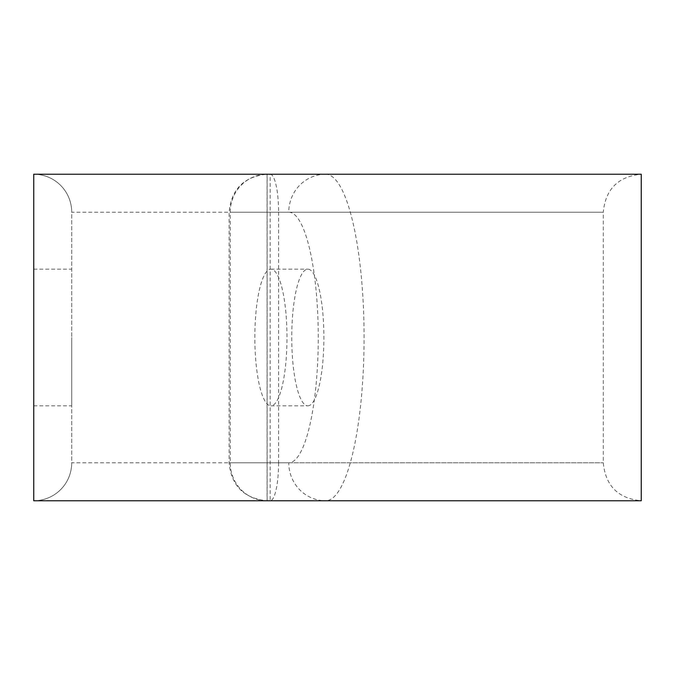 <?xml version="1.0" encoding="UTF-8"?>
<svg xmlns="http://www.w3.org/2000/svg" width="675" height="675" viewBox="0 0 675 675"><rect width="100%" height="100%" fill="white"/><g stroke="black" fill="none" stroke-linecap="round" stroke-linejoin="round"><path stroke-width="0.51" stroke-dasharray="3.38 2.53" d="M33.75 337.5L33.75 405.844L33.75 337.5M278.581 462.797A37.969 8.412 -90 0 1 270.169 500.766L270.169 174.234L267.148 174.234A37.969 36.906 90 0 0 230.243 212.203L278.589 212.203A37.969 8.421 -90 0 0 270.169 174.234L641.25 174.234C618.182 176.487 605.526 189.143 603.281 212.203L71.719 212.203A37.969 37.969 0 0 0 33.75 174.234A37.969 37.969 0 0 1 71.719 212.203L71.719 462.797A37.969 37.969 0 0 1 33.75 500.766L33.75 174.234A37.969 37.969 0 0 1 71.719 212.203L71.719 462.797A37.969 37.969 0 0 1 33.75 500.766A37.969 37.969 0 0 0 71.719 462.797L603.281 462.797L278.581 462.797L278.581 212.203L603.281 212.203L603.281 462.797C605.526 485.857 618.182 498.513 641.25 500.766L325.679 500.766A37.969 36.906 90 0 1 288.773 462.797A125.297 29.472 90 0 0 318.246 337.5A125.297 29.472 90 0 0 288.773 212.203L230.243 212.203L230.243 462.797L229.112 462.797L278.589 462.797M307.817 405.844A68.344 16.073 90 0 0 323.89 337.5A68.344 16.073 90 0 0 307.817 269.156A68.344 16.073 90 0 0 291.743 337.5A68.344 16.073 90 0 0 307.817 405.844L270.911 405.844A68.344 16.073 90 0 0 286.985 337.5A68.344 16.073 90 0 0 270.911 269.156A68.344 16.073 90 0 0 254.838 337.5A68.344 16.073 90 0 0 270.911 405.844M288.773 462.797L230.243 462.797A37.969 36.906 90 0 0 267.148 500.766L267.148 174.234L325.679 174.234A163.266 38.399 -90 0 1 364.078 337.5A163.266 38.399 -90 0 1 325.679 500.766M71.719 337.5L71.719 405.844L71.719 337.5M33.75 500.766A37.969 37.969 0 0 0 71.719 462.797M325.679 174.234A37.969 36.906 -90 0 0 288.773 212.203M267.081 174.234L267.081 500.766C244.012 498.513 231.356 485.857 229.112 462.797L229.112 212.203C231.356 189.143 244.012 176.487 267.081 174.234M270.911 269.156L307.817 269.156M33.75 405.844L71.719 405.844M33.75 269.156L71.719 269.156"/><path stroke-width="1.01" d="M33.75 174.234L33.75 500.766L641.25 500.766L641.25 174.234L33.75 174.234"/></g></svg>
